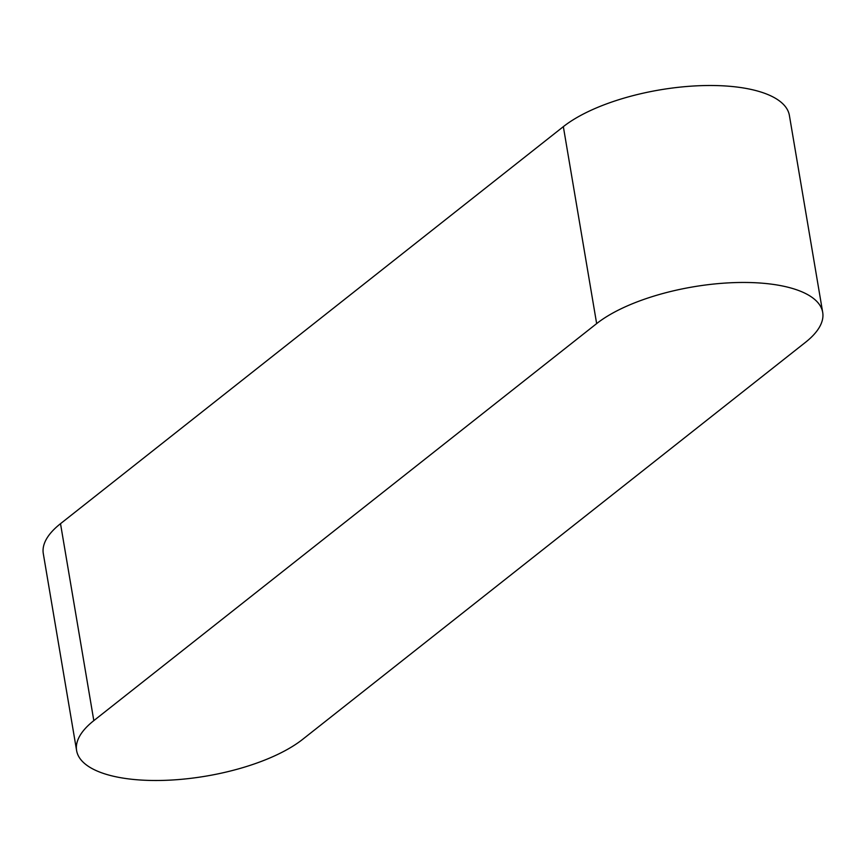 <?xml version="1.0" encoding="UTF-8"?>
<svg xmlns="http://www.w3.org/2000/svg" width="866" height="866" viewBox="0 0 866 866"><rect width="100%" height="100%" fill="white"/><g stroke="black" fill="none" stroke-linecap="round" stroke-linejoin="round"><path stroke-width="1.3" d="M822.7 312.388L789.391 115.438A123.351 46.775 170.4 0 0 696.6 85.842A123.351 46.775 170.4 0 0 563.344 126.653L60.512 523.681A123.351 46.775 170.4 0 0 43.3 553.612L76.609 750.562A123.351 46.775 170.4 0 0 169.4 780.158A123.351 46.775 170.4 0 0 302.656 739.347L805.488 342.319A123.351 46.775 170.4 0 0 822.7 312.388A123.351 46.775 170.4 0 0 729.908 282.803A123.351 46.775 170.4 0 0 596.652 323.603L93.82 720.631A123.351 46.775 170.4 0 0 76.609 750.562M93.82 720.631L60.512 523.681M596.652 323.603L563.344 126.653"/></g></svg>
